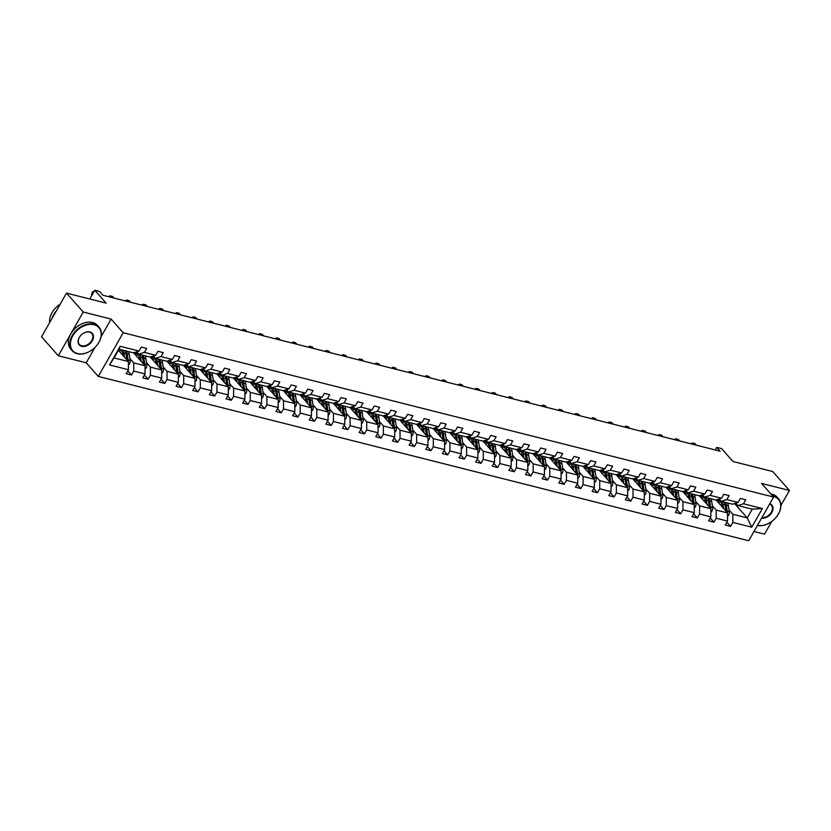 <?xml version="1.0" encoding="UTF-8"?>
<svg xmlns="http://www.w3.org/2000/svg" width="831" height="831" viewBox="0 0 831 831"><rect width="100%" height="100%" fill="white"/><g stroke="black" fill="none" stroke-linecap="round" stroke-linejoin="round"><path stroke-width="1.25" d="M101.06 336.752L111.136 319.094L83.245 312.041L58.315 355.741L41.55 336.804L66.48 293.104L106.16 303.128L94.755 290.248L89.769 298.983M83.245 312.041L66.48 293.104M780.901 505.456L789.45 490.467L772.685 471.52L733.004 461.496L721.599 448.615L716.748 447.39L715.283 449.966M753.977 531.497L764.52 534.167L771.781 521.432M98.287 376.422L748.7 540.752L773.63 497.052L123.206 332.732L98.287 376.422L86.216 362.794L95.004 347.389M58.315 355.741L86.216 362.794M728.984 509.902L732.869 514.285L747.266 517.921L751.733 527.197L732.849 522.429L730.594 526.387L726.886 522.19M734.552 503.555L747.266 517.921L752.252 509.185L737.845 505.549L735.757 503.181M732.869 514.285L732.849 522.429M712.344 505.695L716.218 510.078L727.53 512.935L727.52 521.079L725.266 525.036L730.594 526.387M727.52 521.079L716.208 518.222L713.954 522.18L710.245 517.983M695.703 501.488L699.577 505.871L710.889 508.728L710.879 516.872L708.614 520.829L713.954 522.18M710.879 516.872L699.567 514.015L697.313 517.973L693.605 513.787M679.062 497.281L682.937 501.675L694.249 504.531L694.238 512.675L691.974 516.622L697.313 517.973M694.238 512.675L682.926 509.808L680.672 513.766L676.953 509.58M662.411 493.084L666.296 497.468L677.608 500.324L677.597 508.468L675.333 512.426L680.672 513.766M677.597 508.468L666.285 505.612L664.031 509.569L660.313 505.373M645.77 488.877L649.655 493.261L660.967 496.117L660.946 504.261L658.692 508.219L664.031 509.569M660.946 504.261L649.645 501.405L647.391 505.362L643.672 501.166M629.129 484.67L633.014 489.054L644.326 491.91L644.305 500.054L642.051 504.012L647.391 505.362M644.305 500.054L633.004 497.198L630.739 501.155L627.031 496.959M612.489 480.463L616.373 484.857L627.675 487.714L627.665 495.847L625.411 499.805L630.739 501.155M627.665 495.847L616.363 492.991L614.099 496.948L610.39 492.762M595.848 476.267L599.733 480.65L611.034 483.507L611.024 491.651L608.77 495.608L614.099 496.948M611.024 491.651L599.722 488.794L597.458 492.752L593.75 488.555M579.207 472.06L583.092 476.443L594.394 479.3L594.383 487.444L592.129 491.401L597.458 492.752M594.383 487.444L583.071 484.587L580.817 488.545L577.109 484.348M562.566 467.853L566.451 472.237L577.753 475.093L577.742 483.237L575.488 487.195L580.817 488.545M577.742 483.237L566.43 480.38L564.176 484.338L560.468 480.141M545.925 463.646L549.8 468.03L561.112 470.886L561.102 479.03L558.848 482.988L564.176 484.338M561.102 479.03L549.79 476.173L547.536 480.131L543.827 475.945M529.285 459.439L533.159 463.833L544.471 466.69L544.461 474.833L542.196 478.791L547.536 480.131M544.461 474.833L533.149 471.977L530.895 475.924L527.186 471.738M512.644 455.243L516.518 459.626L527.83 462.483L527.82 470.626L525.556 474.584L530.895 475.924M527.82 470.626L516.508 467.77L514.254 471.728L510.546 467.531M495.993 451.036L499.878 455.419L511.19 458.276L511.179 466.42L508.915 470.377L514.254 471.728M511.179 466.42L499.867 463.563L497.613 467.521L493.894 463.324M479.352 446.829L483.237 451.212L494.549 454.069L494.528 462.213L492.274 466.17L497.613 467.521M494.528 462.213L483.227 459.356L480.972 463.314L477.254 459.128M462.711 442.622L466.596 447.016L477.908 449.872L477.887 458.016L475.633 461.963L480.972 463.314M477.887 458.016L466.586 455.149L464.332 459.107L460.613 454.921M446.07 438.425L449.955 442.809L461.267 445.665L461.247 453.809L458.992 457.767L464.332 459.107M461.247 453.809L449.945 450.953L447.68 454.91L443.972 450.714M429.43 434.218L433.315 438.602L444.616 441.458L444.606 449.602L442.352 453.56L447.68 454.91M444.606 449.602L433.304 446.746L431.04 450.703L427.331 446.507M412.789 430.011L416.674 434.395L427.975 437.251L427.965 445.395L425.711 449.353L431.04 450.703M427.965 445.395L416.653 442.539L414.399 446.496L410.691 442.3M396.148 425.804L400.033 430.198L411.335 433.055L411.324 441.188L409.07 445.146L414.399 446.496M411.324 441.188L400.012 438.332L397.758 442.289L394.05 438.103M379.507 421.608L383.392 425.991L394.694 428.848L394.683 436.992L392.429 440.949L397.758 442.289M394.683 436.992L383.371 434.135L381.117 438.093L377.409 433.896M362.867 417.401L366.741 421.784L378.053 424.641L378.043 432.785L375.789 436.742L381.117 438.093M378.043 432.785L366.731 429.928L364.477 433.886L360.768 429.689M346.226 413.194L350.1 417.578L361.412 420.434L361.402 428.578L359.137 432.536L364.477 433.886M361.402 428.578L350.09 425.721L347.836 429.679L344.127 425.482M329.585 408.987L333.46 413.371L344.772 416.227L344.761 424.371L342.497 428.329L347.836 429.679M344.761 424.371L333.449 421.514L331.195 425.472L327.476 421.286M312.934 404.78L316.819 409.174L328.131 412.031L328.12 420.174L325.856 424.132L331.195 425.472M328.12 420.174L316.808 417.318L314.554 421.265L310.836 417.079M296.293 400.584L300.178 404.967L311.49 407.824L311.469 415.967L309.215 419.925L314.554 421.265M311.469 415.967L300.168 413.111L297.914 417.069L294.195 412.872M279.652 396.377L283.537 400.76L294.849 403.617L294.828 411.76L292.574 415.718L297.914 417.069M294.828 411.76L283.527 408.904L281.262 412.862L277.554 408.665M263.012 392.17L266.896 396.553L278.198 399.41L278.188 407.554L275.934 411.511L281.262 412.862M278.188 407.554L266.886 404.697L264.622 408.655L260.913 404.468M246.371 387.963L250.256 392.357L261.557 395.213L261.547 403.357L259.293 407.304L264.622 408.655M261.547 403.357L250.245 400.49L247.981 404.448L244.272 400.262M229.73 383.766L233.615 388.15L244.916 391.006L244.906 399.15L242.652 403.108L247.981 404.448M244.906 399.15L233.594 396.294L231.34 400.251L227.632 396.055M213.089 379.559L216.974 383.943L228.276 386.799L228.265 394.943L226.011 398.901L231.34 400.251M228.265 394.943L216.953 392.087L214.699 396.044L210.991 391.848M196.448 375.352L200.323 379.736L211.635 382.592L211.625 390.736L209.37 394.694L214.699 396.044M211.625 390.736L200.313 387.88L198.058 391.837L194.35 387.641M179.808 371.145L183.682 375.539L194.994 378.396L194.984 386.529L192.73 390.487L198.058 391.837M194.984 386.529L183.672 383.673L181.418 387.63L177.709 383.444M163.167 366.949L167.041 371.332L178.353 374.189L178.343 382.333L176.079 386.29L181.418 387.63M178.343 382.333L167.031 379.476L164.777 383.434L161.069 379.237M146.526 362.742L150.401 367.125L161.713 369.982L161.702 378.126L159.438 382.083L164.777 383.434M161.702 378.126L150.39 375.269L148.136 379.227L144.417 375.03M129.875 358.535L133.76 362.918L145.072 365.775L145.051 373.919L142.797 377.876L148.136 379.227M145.051 373.919L133.749 371.062L131.495 375.02L127.777 370.823M128.41 369.712L109.536 364.944L120.173 346.288L139.057 351.056L133.417 352.832L119.01 349.197L114.024 357.932L128.431 361.568L128.41 369.712L126.156 373.67L131.495 375.02M144.397 352.406L155.698 355.263L150.058 357.039L138.746 354.183L144.397 352.406L146.651 348.449L141.312 347.098L139.057 351.056M161.037 356.603L172.339 359.459L166.699 361.246L155.387 358.39L161.037 356.603L163.291 352.645L157.952 351.305L155.698 355.263M177.678 360.81L188.98 363.666L183.339 365.443L172.027 362.586L177.678 360.81L179.932 356.852L174.603 355.512L172.339 359.459M194.319 365.017L205.621 367.873L199.98 369.65L188.668 366.793L194.319 365.017L196.573 361.059L191.244 359.709L188.98 363.666M210.96 369.224L222.272 372.08L216.621 373.857L205.309 371L210.96 369.224L213.214 365.266L207.885 363.916L205.621 367.873M227.601 373.42L238.913 376.287L233.262 378.063L221.95 375.207L227.601 373.42L229.855 369.473L224.526 368.123L222.272 372.08M244.241 377.627L255.553 380.484L249.902 382.26L238.601 379.403L244.241 377.627L246.495 373.67L241.167 372.33L238.913 376.287M260.882 381.834L272.194 384.691L266.543 386.467L255.242 383.61L260.882 381.834L263.136 377.876L257.807 376.526L255.553 380.484M277.523 386.041L288.835 388.898L283.184 390.674L271.882 387.817L277.523 386.041L279.787 382.083L274.448 380.733L272.194 384.691M294.164 390.248L305.476 393.105L299.825 394.881L288.523 392.024L294.164 390.248L296.428 386.29L291.089 384.94L288.835 388.898M310.815 394.445L322.116 397.301L316.476 399.088L305.164 396.231L310.815 394.445L313.069 390.487L307.73 389.147L305.476 393.105M327.456 398.651L338.757 401.508L333.117 403.284L321.805 400.428L327.456 398.651L329.71 394.694L324.37 393.343L322.116 397.301M344.096 402.858L355.398 405.715L349.758 407.491L338.446 404.635L344.096 402.858L346.35 398.901L341.011 397.55L338.757 401.508M360.737 407.065L372.039 409.922L366.398 411.698L355.086 408.842L360.737 407.065L362.991 403.108L357.662 401.757L355.398 405.715M377.378 411.262L388.679 414.118L383.039 415.905L371.727 413.049L377.378 411.262L379.632 407.315L374.303 405.964L372.039 409.922M394.019 415.469L405.331 418.325L399.68 420.102L388.368 417.245L394.019 415.469L396.273 411.511L390.944 410.171L388.679 414.118M410.659 419.676L421.971 422.532L416.321 424.309L405.019 421.452L410.659 419.676L412.914 415.718L407.585 414.368L405.331 418.325M427.3 423.883L438.612 426.739L432.961 428.516L421.66 425.659L427.3 423.883L429.554 419.925L424.226 418.575L421.971 422.532M443.941 428.079L455.253 430.946L449.602 432.722L438.301 429.866L443.941 428.079L446.205 424.132L440.866 422.782L438.612 426.739M460.582 432.286L471.894 435.143L466.243 436.919L454.941 434.062L460.582 432.286L462.846 428.329L457.507 426.989L455.253 430.946M477.223 436.493L488.535 439.35L482.894 441.126L471.582 438.269L477.223 436.493L479.487 432.536L474.148 431.185L471.894 435.143M493.874 440.7L505.175 443.557L499.535 445.333L488.223 442.476L493.874 440.7L496.128 436.742L490.789 435.392L488.535 439.35M510.514 444.907L521.816 447.764L516.176 449.54L504.864 446.683L510.514 444.907L512.769 440.949L507.429 439.599L505.175 443.557M527.155 449.104L538.457 451.96L532.816 453.747L521.504 450.89L527.155 449.104L529.409 445.146L524.081 443.806L521.816 447.764M543.796 453.31L555.098 456.167L549.457 457.943L538.145 455.087L543.796 453.31L546.05 449.353L540.721 448.002L538.457 451.96M560.437 457.517L571.749 460.374L566.098 462.15L554.786 459.294L560.437 457.517L562.691 453.56L557.362 452.209L555.098 456.167M577.078 461.724L588.39 464.581L582.739 466.357L571.427 463.501L577.078 461.724L579.332 457.767L574.003 456.416L571.749 460.374M593.718 465.921L605.03 468.777L599.38 470.564L588.078 467.708L593.718 465.921L595.972 461.974L590.644 460.623L588.39 464.581M610.359 470.128L621.671 472.984L616.02 474.761L604.719 471.904L610.359 470.128L612.613 466.17L607.284 464.83L605.03 468.777M627 474.335L638.312 477.191L632.661 478.968L621.359 476.111L627 474.335L629.264 470.377L623.925 469.027L621.671 472.984M643.641 478.542L654.953 481.398L649.302 483.175L638 480.318L643.641 478.542L645.905 474.584L640.566 473.234L638.312 477.191M660.292 482.738L671.593 485.605L665.953 487.382L654.641 484.525L660.292 482.738L662.546 478.791L657.207 477.441L654.953 481.398M676.933 486.945L688.234 489.802L682.594 491.578L671.282 488.721L676.933 486.945L679.187 482.988L673.848 481.648L671.593 485.605M693.573 491.152L704.875 494.009L699.235 495.785L687.923 492.928L693.573 491.152L695.827 487.195L690.488 485.844L688.234 489.802M710.214 495.359L721.516 498.216L715.875 499.992L704.563 497.135L710.214 495.359L712.468 491.401L707.139 490.051L704.875 494.009M726.855 499.566L738.157 502.423L732.516 504.199L721.204 501.342L726.855 499.566L729.109 495.608L723.78 494.258L721.516 498.216M737.845 505.549L743.496 503.763L745.75 499.805L740.421 498.465L738.157 502.423M743.496 503.763L762.38 508.541L751.733 527.197M94.755 290.248L99.616 291.473L102.961 295.265L720.093 451.181L716.748 447.39M721.204 501.342L719.116 498.974M716.031 499.94L727.53 512.935M716.218 510.078L716.208 518.222M704.563 497.135L702.465 494.767M699.39 495.743L710.889 508.728M699.577 505.871L699.567 514.015M687.923 492.928L685.824 490.56M682.75 491.536L694.249 504.531M682.937 501.675L682.926 509.808M671.282 488.721L669.184 486.364M666.109 487.33L677.608 500.324M666.296 497.468L666.285 505.612M654.641 484.525L652.543 482.157M649.458 483.123L660.967 496.117M649.655 493.261L649.645 501.405M638 480.318L635.902 477.95M632.817 478.916L644.326 491.91M633.014 489.054L633.004 497.198M621.359 476.111L619.261 473.743M616.176 474.719L627.675 487.714M616.373 484.857L616.363 492.991M604.719 471.904L602.62 469.536M599.535 470.512L611.034 483.507M599.733 480.65L599.722 488.794M588.078 467.708L585.98 465.339M582.895 466.305L594.394 479.3M583.092 476.443L583.071 484.587M571.427 463.501L569.339 461.132M566.254 462.098L577.753 475.093M566.451 472.237L566.43 480.38M554.786 459.294L552.698 456.925M549.613 457.902L561.112 470.886M549.8 468.03L549.79 476.173M538.145 455.087L536.057 452.718M532.972 453.695L544.471 466.69M533.159 463.833L533.149 471.977M521.504 450.89L519.406 448.522M516.331 449.488L527.83 462.483M516.518 459.626L516.508 467.77M504.864 446.683L502.765 444.315M499.691 445.281L511.19 458.276M499.878 455.419L499.867 463.563M488.223 442.476L486.125 440.108M483.04 441.084L494.549 454.069M483.237 451.212L483.227 459.356M471.582 438.269L469.484 435.901M466.399 436.877L477.908 449.872M466.596 447.016L466.586 455.149M454.941 434.062L452.843 431.705M449.758 432.671L461.267 445.665M449.955 442.809L449.945 450.953M438.301 429.866L436.202 427.498M433.117 428.464L444.616 441.458M433.315 438.602L433.304 446.746M421.66 425.659L419.562 423.291M416.476 424.257L427.975 437.251M416.674 434.395L416.653 442.539M405.019 421.452L402.921 419.084M399.836 420.06L411.335 433.055M400.033 430.198L400.012 438.332M388.368 417.245L386.28 414.877M383.195 415.853L394.694 428.848M383.392 425.991L383.371 434.135M371.727 413.049L369.639 410.68M366.554 411.646L378.053 424.641M366.741 421.784L366.731 429.928M355.086 408.842L352.998 406.473M349.913 407.439L361.412 420.434M350.1 417.578L350.09 425.721M338.446 404.635L336.347 402.266M333.273 403.243L344.772 416.227M333.46 413.371L333.449 421.514M321.805 400.428L319.706 398.059M316.632 399.036L328.131 412.031M316.819 409.174L316.808 417.318M305.164 396.231L303.066 393.863M299.981 394.829L311.49 407.824M300.178 404.967L300.168 413.111M288.523 392.024L286.425 389.656M283.34 390.622L294.849 403.617M283.537 400.76L283.527 408.904M271.882 387.817L269.784 385.449M266.699 386.425L278.198 399.41M266.896 396.553L266.886 404.697M255.242 383.61L253.143 381.242M250.058 382.218L261.557 395.213M250.256 392.357L250.245 400.49M238.601 379.403L236.503 377.045M233.418 378.012L244.916 391.006M233.615 388.15L233.594 396.294M221.95 375.207L219.862 372.839M216.777 373.805L228.276 386.799M216.974 383.943L216.953 392.087M205.309 371L203.221 368.632M200.136 369.598L211.635 382.592M200.323 379.736L200.313 387.88M188.668 366.793L186.58 364.425M183.495 365.401L194.994 378.396M183.682 375.539L183.672 383.673M172.027 362.586L169.929 360.218M166.854 361.194L178.353 374.189M167.041 371.332L167.031 379.476M155.387 358.39L153.288 356.021M150.214 356.987L161.713 369.982M150.401 367.125L150.39 375.269M138.746 354.183L136.648 351.814M133.562 352.78L145.072 365.775M133.76 362.918L133.749 371.062M120.173 346.288L119.01 349.197M111.136 319.094L123.206 332.732M789.45 490.467L761.549 483.413L773.63 497.052M119.944 349.435A9.068 5.786 104.2 0 0 118.407 350.256L128.431 361.568M114.024 357.932L109.536 364.944M762.38 508.541L752.252 509.185M93.903 291.754L93.207 291.577L91.524 294.538L92.002 295.078M93.685 292.128L92.636 291.681L91.524 294.538M128.421 364.892L129.511 363.947A3.791 2.42 -75.8 0 0 130.166 360.488L129.231 354.224A10.928 6.97 -75.8 0 0 128.514 351.596M121.399 350.183A9.068 5.786 -75.8 0 0 119.55 351.544M124.546 357.185L123.902 352.874A10.928 6.97 -75.8 0 0 123.185 350.246M122.957 355.388L122.687 353.622A9.068 5.786 -75.8 0 0 121.014 349.695M128.161 361.277A3.791 2.42 -75.8 0 0 128.14 359.968L127.205 353.715A10.928 6.97 -75.8 0 0 126.489 351.087M125.211 350.765A10.928 6.97 104.2 0 1 125.928 353.383L126.863 359.646A3.791 2.42 104.2 0 1 126.883 359.833M94.007 324.744A17.43 12.309 138.5 0 0 72.775 335.869A17.43 12.309 138.5 0 0 77.574 353.559A17.43 12.309 138.5 0 0 92.927 349.228A17.856 12.61 -41.5 0 1 92.895 349.249A17.856 12.61 -41.5 0 1 77.169 353.694A17.856 12.61 -41.5 0 1 72.214 350.765A17.856 12.61 -41.5 0 1 74.468 332.358A17.856 12.61 -41.5 0 1 94.007 324.163A17.856 12.61 -41.5 0 1 98.962 327.092A17.856 12.61 -41.5 0 1 94.952 347.431A17.856 12.61 -41.5 0 1 94.942 347.441A17.43 12.309 138.5 0 0 94.007 324.744M89.904 331.953A8.715 6.149 -41.5 0 1 92.293 340.803A8.715 6.149 -41.5 0 1 81.677 346.361A8.715 6.149 -41.5 0 1 81.22 335.007A8.715 6.149 -41.5 0 1 82.227 334.114A8.715 6.149 -41.5 0 1 89.904 331.953M81.23 334.997A8.289 5.848 138.5 0 0 79.381 344.418A8.289 5.848 138.5 0 0 81.677 345.779A8.289 5.848 138.5 0 0 90.756 341.977A8.289 5.848 138.5 0 0 91.794 333.439A8.289 5.848 138.5 0 0 89.499 332.078A8.289 5.848 138.5 0 0 82.217 334.124M49.652 322.584A17.856 12.61 -41.5 0 1 60.133 304.229M51.917 318.626A17.856 12.61 -41.5 0 1 56.404 310.763M72.214 350.765L70.739 349.103A17.856 12.61 -41.5 0 1 72.993 330.686A17.856 12.61 -41.5 0 1 92.532 322.501A17.856 12.61 -41.5 0 1 97.487 325.42L98.962 327.092M92.927 349.228L92.895 349.249A17.43 12.309 138.5 0 0 94.931 347.451L94.952 347.431M757.488 525.337A17.43 12.309 138.5 0 0 772.456 520.912A17.43 12.309 138.5 0 0 774.461 519.146A17.43 12.309 138.5 0 0 773.547 496.429A17.43 12.309 138.5 0 0 772.955 496.294M772.352 495.608A17.856 12.61 -41.5 0 1 773.547 495.847A17.856 12.61 -41.5 0 1 778.502 498.777A17.856 12.61 -41.5 0 1 774.492 519.115A17.856 12.61 -41.5 0 1 774.482 519.126L774.461 519.146M769.807 503.742A8.715 6.149 -41.5 0 1 771.833 512.488A8.715 6.149 -41.5 0 1 761.601 518.129M761.913 517.588A8.289 5.848 138.5 0 0 770.566 513.319A8.289 5.848 138.5 0 0 771.334 505.123A8.289 5.848 138.5 0 0 769.683 503.97M770.867 493.946A17.856 12.61 -41.5 0 1 772.072 494.185A17.856 12.61 -41.5 0 1 777.027 497.104L778.502 498.777M772.435 520.933L772.456 520.912A17.856 12.61 -41.5 0 1 772.435 520.933A17.856 12.61 -41.5 0 1 757.384 525.524M111.24 297.353L109.848 295.784L112.517 296.459L113.899 298.028M108.788 296.729L109.848 295.784L109.245 296.844M127.881 301.549L126.489 299.991L129.158 300.666L130.54 302.224M125.429 300.936L126.489 299.991L125.886 301.051M145.061 369.099L146.152 368.154A3.791 2.42 -75.8 0 0 146.807 364.684L145.882 358.431A10.928 6.97 -75.8 0 0 145.155 355.803M138.039 354.39A9.068 5.786 -75.8 0 0 136.191 355.741M141.187 361.392L140.543 357.081A10.928 6.97 -75.8 0 0 139.826 354.453M139.598 359.594L139.338 357.818A9.068 5.786 -75.8 0 0 135.64 352.656A9.068 5.786 -75.8 0 0 134.238 352.573M144.802 365.474A3.791 2.42 -75.8 0 0 144.781 364.175L143.846 357.912A10.928 6.97 -75.8 0 0 143.129 355.294M135.058 354.463A9.068 5.786 104.2 0 1 137.198 353.466M141.852 354.962A10.928 6.97 104.2 0 1 142.568 357.59L143.503 363.853A3.791 2.42 104.2 0 1 143.524 364.04M136.616 353.061A9.068 5.786 -75.8 0 0 134.404 353.726M161.702 373.306L162.793 372.361A3.791 2.42 -75.8 0 0 163.458 368.891L162.523 362.628A10.928 6.97 -75.8 0 0 161.806 360.01M154.68 358.597A9.068 5.786 -75.8 0 0 152.831 359.948M157.828 365.598L157.184 361.288A10.928 6.97 -75.8 0 0 156.467 358.66M156.238 363.801L155.979 362.025A9.068 5.786 -75.8 0 0 152.281 356.863A9.068 5.786 -75.8 0 0 150.878 356.779M161.443 369.681A3.791 2.42 -75.8 0 0 161.422 368.382L160.497 362.119A10.928 6.97 -75.8 0 0 159.77 359.491M151.699 358.67A9.068 5.786 104.2 0 1 153.839 357.673M158.492 359.169A10.928 6.97 104.2 0 1 159.209 361.797L160.144 368.06A3.791 2.42 104.2 0 1 160.175 368.237M153.257 357.268A9.068 5.786 -75.8 0 0 151.045 357.932M144.521 305.756L143.129 304.198L145.799 304.863L147.18 306.431M142.07 305.143L143.129 304.198L142.527 305.257M178.343 377.513L179.434 376.557A3.791 2.42 -75.8 0 0 180.098 373.098L179.164 366.835A10.928 6.97 -75.8 0 0 178.447 364.207M171.321 362.794A9.068 5.786 -75.8 0 0 169.472 364.155M174.468 369.805L173.824 365.484A10.928 6.97 -75.8 0 0 173.108 362.867M172.879 368.008L172.619 366.232A9.068 5.786 -75.8 0 0 168.922 361.07A9.068 5.786 -75.8 0 0 167.519 360.986M178.083 373.888A3.791 2.42 -75.8 0 0 178.073 372.589L177.138 366.326A10.928 6.97 -75.8 0 0 176.411 363.698M168.34 362.877A9.068 5.786 104.2 0 1 170.48 361.88M175.133 363.376A10.928 6.97 104.2 0 1 175.85 366.004L176.785 372.267A3.791 2.42 104.2 0 1 176.816 372.444M169.898 361.464A9.068 5.786 -75.8 0 0 167.685 362.139M161.162 309.963L159.77 308.394L162.44 309.07L163.832 310.638M158.721 309.35L159.77 308.394L159.168 309.464M194.984 381.709L196.085 380.764A3.791 2.42 -75.8 0 0 196.739 377.305L195.804 371.041A10.928 6.97 -75.8 0 0 195.088 368.413M187.972 367.001A9.068 5.786 -75.8 0 0 186.113 368.362M191.109 374.002L190.465 369.691A10.928 6.97 -75.8 0 0 189.748 367.063M189.52 372.215L189.26 370.439A9.068 5.786 -75.8 0 0 185.573 365.266A9.068 5.786 -75.8 0 0 184.16 365.183M194.734 378.095A3.791 2.42 -75.8 0 0 194.714 376.786L193.779 370.533A10.928 6.97 -75.8 0 0 193.062 367.904M184.981 367.073A9.068 5.786 104.2 0 1 187.12 366.076M191.774 367.582A10.928 6.97 104.2 0 1 192.491 370.2L193.426 376.464A3.791 2.42 104.2 0 1 193.457 376.651M186.549 365.671A9.068 5.786 -75.8 0 0 184.326 366.346M177.803 314.17L176.421 312.601L179.081 313.277L180.472 314.845M175.362 313.547L176.421 312.601L175.808 313.661M211.635 385.916L212.726 384.971A3.791 2.42 -75.8 0 0 213.38 381.502L212.445 375.248A10.928 6.97 -75.8 0 0 211.728 372.62M204.613 371.208A9.068 5.786 -75.8 0 0 202.754 372.558M207.75 378.209L207.106 373.898A10.928 6.97 -75.8 0 0 206.389 371.27M206.161 376.412L205.901 374.646A9.068 5.786 -75.8 0 0 202.213 369.473A9.068 5.786 -75.8 0 0 200.801 369.39M211.375 382.302A3.791 2.42 -75.8 0 0 211.354 380.993L210.42 374.729A10.928 6.97 -75.8 0 0 209.703 372.111M201.621 371.28A9.068 5.786 104.2 0 1 203.761 370.283M208.415 371.779A10.928 6.97 104.2 0 1 209.142 374.407L210.077 380.671A3.791 2.42 104.2 0 1 210.098 380.858M203.19 369.878A9.068 5.786 -75.8 0 0 200.967 370.543M194.444 318.377L193.062 316.808L195.721 317.484L197.113 319.042M192.003 317.754L193.062 316.808L192.449 317.868M228.276 390.123L229.366 389.178A3.791 2.42 -75.8 0 0 230.021 385.709L229.086 379.445A10.928 6.97 -75.8 0 0 228.369 376.827M221.254 375.415A9.068 5.786 -75.8 0 0 219.394 376.765M224.391 382.416L223.757 378.105A10.928 6.97 -75.8 0 0 223.03 375.477M222.801 380.619L222.542 378.843A9.068 5.786 -75.8 0 0 218.854 373.68A9.068 5.786 -75.8 0 0 217.442 373.597M228.016 386.498A3.791 2.42 -75.8 0 0 227.995 385.2L227.06 378.936A10.928 6.97 -75.8 0 0 226.344 376.308M218.262 375.487A9.068 5.786 104.2 0 1 220.402 374.49M225.066 375.986A10.928 6.97 104.2 0 1 225.783 378.614L226.718 384.878A3.791 2.42 104.2 0 1 226.738 385.065M219.831 374.085A9.068 5.786 -75.8 0 0 217.608 374.75M211.084 322.573L209.703 321.015L212.372 321.69L213.754 323.249M208.643 321.961L209.703 321.015L209.09 322.075M244.916 394.33L246.007 393.385A3.791 2.42 -75.8 0 0 246.662 389.916L245.727 383.652A10.928 6.97 -75.8 0 0 245.01 381.024M237.895 379.611A9.068 5.786 -75.8 0 0 236.035 380.972M241.042 386.623L240.398 382.302A10.928 6.97 -75.8 0 0 239.671 379.684M239.453 384.826L239.183 383.049A9.068 5.786 -75.8 0 0 235.495 377.887A9.068 5.786 -75.8 0 0 234.082 377.804M244.657 390.705A3.791 2.42 -75.8 0 0 244.636 389.407L243.701 383.143A10.928 6.97 -75.8 0 0 242.984 380.515M234.903 379.694A9.068 5.786 104.2 0 1 237.053 378.697M241.707 380.193A10.928 6.97 104.2 0 1 242.423 382.821L243.358 389.085A3.791 2.42 104.2 0 1 243.379 389.261M236.471 378.282A9.068 5.786 -75.8 0 0 234.259 378.957M227.725 326.78L226.344 325.212L229.013 325.887L230.395 327.456M225.284 326.168L226.344 325.212L225.741 326.282M261.557 398.527L262.648 397.582A3.791 2.42 -75.8 0 0 263.302 394.123L262.367 387.859A10.928 6.97 -75.8 0 0 261.651 385.231M254.535 383.818A9.068 5.786 -75.8 0 0 252.676 385.179M257.683 390.819L257.039 386.508A10.928 6.97 -75.8 0 0 256.322 383.88M256.093 389.033L255.823 387.256A9.068 5.786 -75.8 0 0 252.136 382.094A9.068 5.786 -75.8 0 0 250.723 382M261.298 394.912A3.791 2.42 -75.8 0 0 261.277 393.603L260.342 387.35A10.928 6.97 -75.8 0 0 259.625 384.722M251.544 383.891A9.068 5.786 104.2 0 1 253.694 382.894M258.348 384.4A10.928 6.97 104.2 0 1 259.064 387.028L259.999 393.281A3.791 2.42 104.2 0 1 260.02 393.468M253.112 382.489A9.068 5.786 -75.8 0 0 250.9 383.164M244.366 330.987L242.984 329.419L245.654 330.094L247.036 331.662M241.925 330.364L242.984 329.419L242.382 330.478M278.198 402.734L279.289 401.789A3.791 2.42 -75.8 0 0 279.943 398.329L279.008 392.066A10.928 6.97 -75.8 0 0 278.292 389.438M271.176 388.025A9.068 5.786 -75.8 0 0 269.317 389.375M274.323 395.026L273.679 390.715A10.928 6.97 -75.8 0 0 272.963 388.087M272.734 393.229L272.464 391.463A9.068 5.786 -75.8 0 0 268.777 386.29A9.068 5.786 -75.8 0 0 267.374 386.207M277.938 399.119A3.791 2.42 -75.8 0 0 277.918 397.81L276.983 391.546A10.928 6.97 -75.8 0 0 276.266 388.929M268.184 388.098A9.068 5.786 104.2 0 1 270.335 387.101M274.988 388.607A10.928 6.97 104.2 0 1 275.705 391.224L276.64 397.488A3.791 2.42 104.2 0 1 276.661 397.675M269.753 386.695A9.068 5.786 -75.8 0 0 267.54 387.36M261.007 335.194L259.625 333.626L262.295 334.301L263.676 335.859M258.566 334.571L259.625 333.626L259.023 334.685M294.839 406.941L295.929 405.995A3.791 2.42 -75.8 0 0 296.584 402.526L295.649 396.273A10.928 6.97 -75.8 0 0 294.932 393.645M287.817 392.232A9.068 5.786 -75.8 0 0 285.968 393.582M290.964 399.233L290.32 394.922A10.928 6.97 -75.8 0 0 289.604 392.294M289.375 397.436L289.105 395.66A9.068 5.786 -75.8 0 0 285.417 390.497A9.068 5.786 -75.8 0 0 284.015 390.414M294.579 403.315A3.791 2.42 -75.8 0 0 294.558 402.017L293.623 395.753A10.928 6.97 -75.8 0 0 292.907 393.125M284.825 392.305A9.068 5.786 104.2 0 1 286.975 391.308M291.629 392.803A10.928 6.97 104.2 0 1 292.346 395.431L293.281 401.695A3.791 2.42 104.2 0 1 293.301 401.882M286.394 390.902A9.068 5.786 -75.8 0 0 284.181 391.567M277.647 339.391L276.266 337.833L278.936 338.508L280.317 340.066M275.206 338.778L276.266 337.833L275.663 338.892M311.48 411.148L312.57 410.202A3.791 2.42 -75.8 0 0 313.225 406.733L312.29 400.469A10.928 6.97 -75.8 0 0 311.573 397.852M304.458 396.429A9.068 5.786 -75.8 0 0 302.609 397.789M307.605 403.44L306.961 399.129A10.928 6.97 -75.8 0 0 306.244 396.501M306.016 401.643L305.746 399.867A9.068 5.786 -75.8 0 0 302.058 394.704A9.068 5.786 -75.8 0 0 300.656 394.621M311.22 407.522A3.791 2.42 -75.8 0 0 311.199 406.224L310.264 399.96A10.928 6.97 -75.8 0 0 309.548 397.332M301.466 396.512A9.068 5.786 104.2 0 1 303.616 395.514M308.27 397.01A10.928 6.97 104.2 0 1 308.987 399.638L309.921 405.902A3.791 2.42 104.2 0 1 309.942 406.079M303.035 395.099A9.068 5.786 -75.8 0 0 300.822 395.774M294.299 343.598L292.907 342.04L295.576 342.704L296.958 344.273M291.847 342.985L292.907 342.04L292.304 343.099M328.12 415.344L329.211 414.399A3.791 2.42 -75.8 0 0 329.876 410.94L328.941 404.676A10.928 6.97 -75.8 0 0 328.214 402.048M321.098 400.635A9.068 5.786 -75.8 0 0 319.249 401.996M324.246 407.647L323.602 403.326A10.928 6.97 -75.8 0 0 322.885 400.708M322.657 405.85L322.397 404.074A9.068 5.786 -75.8 0 0 318.699 398.911A9.068 5.786 -75.8 0 0 317.297 398.828M327.861 411.729A3.791 2.42 -75.8 0 0 327.84 410.431L326.905 404.167A10.928 6.97 -75.8 0 0 326.188 401.539M318.117 400.708A9.068 5.786 104.2 0 1 320.257 399.711M324.911 401.217A10.928 6.97 104.2 0 1 325.627 403.845L326.562 410.099A3.791 2.42 104.2 0 1 326.583 410.285M319.675 399.306A9.068 5.786 -75.8 0 0 317.463 399.981M310.939 347.805L309.548 346.236L312.217 346.911L313.599 348.48M308.488 347.181L309.548 346.236L308.945 347.306M344.761 419.551L345.852 418.606A3.791 2.42 -75.8 0 0 346.517 415.147L345.582 408.883A10.928 6.97 -75.8 0 0 344.865 406.255M337.739 404.842A9.068 5.786 -75.8 0 0 335.89 406.203M340.887 411.844L340.243 407.533A10.928 6.97 -75.8 0 0 339.526 404.905M339.297 410.047L339.038 408.281A9.068 5.786 -75.8 0 0 335.34 403.108A9.068 5.786 -75.8 0 0 333.937 403.025M344.501 415.936A3.791 2.42 -75.8 0 0 344.491 414.627L343.556 408.374A10.928 6.97 -75.8 0 0 342.829 405.746M334.758 404.915A9.068 5.786 104.2 0 1 336.898 403.918M341.551 405.424A10.928 6.97 104.2 0 1 342.268 408.042L343.203 414.305A3.791 2.42 104.2 0 1 343.234 414.492M336.316 403.513A9.068 5.786 -75.8 0 0 334.104 404.188M327.58 352.012L326.188 350.443L328.858 351.118L330.25 352.687M325.139 351.388L326.188 350.443L325.586 351.503M361.402 423.758L362.493 422.813A3.791 2.42 -75.8 0 0 363.157 419.343L362.223 413.09A10.928 6.97 -75.8 0 0 361.506 410.462M354.39 409.049A9.068 5.786 -75.8 0 0 352.531 410.4M357.527 416.051L356.883 411.74A10.928 6.97 -75.8 0 0 356.167 409.112M355.938 414.254L355.678 412.477A9.068 5.786 -75.8 0 0 351.98 407.315A9.068 5.786 -75.8 0 0 350.578 407.232M361.142 420.133A3.791 2.42 -75.8 0 0 361.132 418.834L360.197 412.571A10.928 6.97 -75.8 0 0 359.48 409.953M351.399 409.122A9.068 5.786 104.2 0 1 353.539 408.125M358.192 409.621A10.928 6.97 104.2 0 1 358.909 412.249L359.844 418.512A3.791 2.42 104.2 0 1 359.875 418.699M352.967 407.72A9.068 5.786 -75.8 0 0 350.744 408.385M344.221 356.208L342.839 354.65L345.499 355.325L346.891 356.883M341.78 355.595L342.839 354.65L342.227 355.71M378.053 427.965L379.144 427.02A3.791 2.42 -75.8 0 0 379.798 423.55L378.863 417.287A10.928 6.97 -75.8 0 0 378.147 414.669M371.031 413.256A9.068 5.786 -75.8 0 0 369.172 414.607M374.168 420.257L373.524 415.947A10.928 6.97 -75.8 0 0 372.807 413.319M372.579 418.46L372.319 416.684A9.068 5.786 -75.8 0 0 368.632 411.522A9.068 5.786 -75.8 0 0 367.219 411.438M377.793 424.34A3.791 2.42 -75.8 0 0 377.773 423.041L376.838 416.778A10.928 6.97 -75.8 0 0 376.121 414.15M368.04 413.329A9.068 5.786 104.2 0 1 370.179 412.332M374.833 413.828A10.928 6.97 104.2 0 1 375.56 416.456L376.485 422.719A3.791 2.42 104.2 0 1 376.516 422.896M369.608 411.927A9.068 5.786 -75.8 0 0 367.385 412.591M360.862 360.415L359.48 358.857L362.139 359.522L363.531 361.09M358.421 359.802L359.48 358.857L358.867 359.916M394.694 432.172L395.785 431.216A3.791 2.42 -75.8 0 0 396.439 427.757L395.504 421.494A10.928 6.97 -75.8 0 0 394.787 418.866M387.672 417.453A9.068 5.786 -75.8 0 0 385.813 418.814M390.809 424.464L390.165 420.143A10.928 6.97 -75.8 0 0 389.448 417.526M389.22 422.667L388.96 420.891A9.068 5.786 -75.8 0 0 385.272 415.729A9.068 5.786 -75.8 0 0 383.86 415.645M394.434 428.547A3.791 2.42 -75.8 0 0 394.413 427.248L393.479 420.985A10.928 6.97 -75.8 0 0 392.762 418.357M384.68 417.536A9.068 5.786 104.2 0 1 386.82 416.539M391.474 418.035A10.928 6.97 104.2 0 1 392.201 420.663L393.136 426.926A3.791 2.42 104.2 0 1 393.156 427.103M386.249 416.123A9.068 5.786 -75.8 0 0 384.026 416.798M377.503 364.622L376.121 363.054L378.78 363.729L380.172 365.297M375.061 364.009L376.121 363.054L375.508 364.123M411.335 436.368L412.425 435.423A3.791 2.42 -75.8 0 0 413.08 431.964L412.145 425.701A10.928 6.97 -75.8 0 0 411.428 423.072M404.313 421.66A9.068 5.786 -75.8 0 0 402.453 423.021M407.46 428.661L406.816 424.35A10.928 6.97 -75.8 0 0 406.089 421.722M405.871 426.874L405.601 425.098A9.068 5.786 -75.8 0 0 401.913 419.925A9.068 5.786 -75.8 0 0 400.5 419.842M411.075 432.754A3.791 2.42 -75.8 0 0 411.054 431.445L410.119 425.192A10.928 6.97 -75.8 0 0 409.403 422.564M401.321 421.733A9.068 5.786 104.2 0 1 403.461 420.735M408.125 422.241A10.928 6.97 104.2 0 1 408.842 424.859L409.776 431.123A3.791 2.42 104.2 0 1 409.797 431.31M402.89 420.33A9.068 5.786 -75.8 0 0 400.667 421.005M394.143 368.829L392.762 367.26L395.431 367.936L396.813 369.504M391.702 368.206L392.762 367.26L392.149 368.32M427.975 440.575L429.066 439.63A3.791 2.42 -75.8 0 0 429.72 436.161L428.786 429.907A10.928 6.97 -75.8 0 0 428.069 427.279M420.953 425.867A9.068 5.786 -75.8 0 0 419.094 427.217M424.101 432.868L423.457 428.557A10.928 6.97 -75.8 0 0 422.74 425.929M422.512 431.071L422.241 429.305A9.068 5.786 -75.8 0 0 418.554 424.132A9.068 5.786 -75.8 0 0 417.141 424.049M427.716 436.961A3.791 2.42 -75.8 0 0 427.695 435.652L426.76 429.388A10.928 6.97 -75.8 0 0 426.043 426.77M417.962 425.939A9.068 5.786 104.2 0 1 420.112 424.942M424.766 426.438A10.928 6.97 104.2 0 1 425.482 429.066L426.417 435.33A3.791 2.42 104.2 0 1 426.438 435.517M419.53 424.537A9.068 5.786 -75.8 0 0 417.318 425.202M410.784 373.036L409.403 371.467L412.072 372.143L413.454 373.701M408.343 372.413L409.403 371.467L408.8 372.527M444.616 444.782L445.707 443.837A3.791 2.42 -75.8 0 0 446.361 440.368L445.426 434.104A10.928 6.97 -75.8 0 0 444.71 431.486M437.594 430.074A9.068 5.786 -75.8 0 0 435.735 431.424M440.742 437.075L440.098 432.764A10.928 6.97 -75.8 0 0 439.381 430.136M439.152 435.278L438.882 433.502A9.068 5.786 -75.8 0 0 435.195 428.339A9.068 5.786 -75.8 0 0 433.792 428.256M444.356 441.157A3.791 2.42 -75.8 0 0 444.336 439.859L443.401 433.595A10.928 6.97 -75.8 0 0 442.684 430.967M434.603 430.146A9.068 5.786 104.2 0 1 436.753 429.149M441.406 430.645A10.928 6.97 104.2 0 1 442.123 433.273L443.058 439.537A3.791 2.42 104.2 0 1 443.079 439.724M436.171 428.744A9.068 5.786 -75.8 0 0 433.959 429.409M427.425 377.232L426.043 375.674L428.713 376.35L430.094 377.908M424.984 376.62L426.043 375.674L425.441 376.734M461.257 448.989L462.348 448.044A3.791 2.42 -75.8 0 0 463.002 444.575L462.067 438.311A10.928 6.97 -75.8 0 0 461.35 435.683M454.235 434.27A9.068 5.786 -75.8 0 0 452.376 435.631M457.382 441.282L456.738 436.961A10.928 6.97 -75.8 0 0 456.022 434.343M455.793 439.485L455.523 437.708A9.068 5.786 -75.8 0 0 451.835 432.546A9.068 5.786 -75.8 0 0 450.433 432.463M460.997 445.364A3.791 2.42 -75.8 0 0 460.976 444.066L460.042 437.802A10.928 6.97 -75.8 0 0 459.325 435.174M451.243 434.353A9.068 5.786 104.2 0 1 453.394 433.356M458.047 434.852A10.928 6.97 104.2 0 1 458.764 437.48L459.699 443.744A3.791 2.42 104.2 0 1 459.72 443.92M452.812 432.941A9.068 5.786 -75.8 0 0 450.599 433.616M444.066 381.439L442.684 379.871L445.354 380.546L446.735 382.115M441.625 380.827L442.684 379.871L442.082 380.941M477.898 453.186L478.988 452.241A3.791 2.42 -75.8 0 0 479.643 448.782L478.708 442.518A10.928 6.97 -75.8 0 0 477.991 439.89M470.876 438.477A9.068 5.786 -75.8 0 0 469.027 439.838M474.023 445.478L473.379 441.168A10.928 6.97 -75.8 0 0 472.662 438.539M472.434 443.692L472.164 441.915A9.068 5.786 -75.8 0 0 468.476 436.753A9.068 5.786 -75.8 0 0 467.074 436.67M477.638 449.571A3.791 2.42 -75.8 0 0 477.617 448.273L476.682 442.009A10.928 6.97 -75.8 0 0 475.966 439.381M467.884 438.55A9.068 5.786 104.2 0 1 470.034 437.553M474.688 439.059A10.928 6.97 104.2 0 1 475.405 441.687L476.34 447.94A3.791 2.42 104.2 0 1 476.36 448.127M469.453 437.148A9.068 5.786 -75.8 0 0 467.24 437.823M460.717 385.646L459.325 384.078L461.994 384.753L463.376 386.322M458.265 385.023L459.325 384.078L458.722 385.137M494.538 457.393L495.629 456.448A3.791 2.42 -75.8 0 0 496.284 452.988L495.359 446.725A10.928 6.97 -75.8 0 0 494.632 444.097M487.517 442.684A9.068 5.786 -75.8 0 0 485.668 444.034M490.664 449.685L490.02 445.374A10.928 6.97 -75.8 0 0 489.303 442.746M489.075 447.888L488.815 446.122A9.068 5.786 -75.8 0 0 485.117 440.949A9.068 5.786 -75.8 0 0 483.715 440.866M494.279 453.778A3.791 2.42 -75.8 0 0 494.258 452.469L493.323 446.205A10.928 6.97 -75.8 0 0 492.606 443.588M484.535 442.757A9.068 5.786 104.2 0 1 486.675 441.76M491.329 443.266A10.928 6.97 104.2 0 1 492.045 445.883L492.98 452.147A3.791 2.42 104.2 0 1 493.001 452.334M486.093 441.354A9.068 5.786 -75.8 0 0 483.881 442.019M477.358 389.853L475.966 388.285L478.635 388.96L480.017 390.518M474.906 389.23L475.966 388.285L475.363 389.344M511.179 461.6L512.27 460.654A3.791 2.42 -75.8 0 0 512.935 457.185L512 450.932A10.928 6.97 -75.8 0 0 511.273 448.304M504.157 446.891A9.068 5.786 -75.8 0 0 502.308 448.241M507.305 453.892L506.661 449.581A10.928 6.97 -75.8 0 0 505.944 446.953M505.715 452.095L505.456 450.319A9.068 5.786 -75.8 0 0 501.758 445.156A9.068 5.786 -75.8 0 0 500.355 445.073M510.92 457.974A3.791 2.42 -75.8 0 0 510.899 456.676L509.964 450.412A10.928 6.97 -75.8 0 0 509.247 447.784M501.176 446.964A9.068 5.786 104.2 0 1 503.316 445.967M507.97 447.462A10.928 6.97 104.2 0 1 508.686 450.09L509.621 456.354A3.791 2.42 104.2 0 1 509.642 456.541M502.734 445.561A9.068 5.786 -75.8 0 0 500.522 446.226M493.998 394.05L492.606 392.492L495.276 393.167L496.658 394.725M491.547 393.437L492.606 392.492L492.004 393.551M527.82 465.807L528.911 464.861A3.791 2.42 -75.8 0 0 529.576 461.392L528.641 455.128A10.928 6.97 -75.8 0 0 527.924 452.511M520.798 451.088A9.068 5.786 -75.8 0 0 518.949 452.448M523.946 458.099L523.301 453.788A10.928 6.97 -75.8 0 0 522.585 451.16M522.356 456.302L522.097 454.526A9.068 5.786 -75.8 0 0 518.399 449.363A9.068 5.786 -75.8 0 0 516.996 449.28M527.56 462.181A3.791 2.42 -75.8 0 0 527.55 460.883L526.615 454.619A10.928 6.97 -75.8 0 0 525.888 451.991M517.817 451.171A9.068 5.786 104.2 0 1 519.957 450.173M524.61 451.669A10.928 6.97 104.2 0 1 525.327 454.297L526.262 460.561A3.791 2.42 104.2 0 1 526.293 460.738M519.375 449.758A9.068 5.786 -75.8 0 0 517.162 450.433M510.639 398.257L509.247 396.699L511.917 397.363L513.309 398.932M508.198 397.644L509.247 396.699L508.645 397.758M544.461 470.003L545.562 469.058A3.791 2.42 -75.8 0 0 546.216 465.599L545.281 459.335A10.928 6.97 -75.8 0 0 544.565 456.707M537.449 455.295A9.068 5.786 -75.8 0 0 535.59 456.655M540.586 462.306L539.942 457.985A10.928 6.97 -75.8 0 0 539.226 455.367M538.997 460.509L538.737 458.733A9.068 5.786 -75.8 0 0 535.05 453.57A9.068 5.786 -75.8 0 0 533.637 453.487M544.212 466.388A3.791 2.42 -75.8 0 0 544.191 465.09L543.256 458.826A10.928 6.97 -75.8 0 0 542.539 456.198M534.458 455.367A9.068 5.786 104.2 0 1 536.597 454.37M541.251 455.876A10.928 6.97 104.2 0 1 541.968 458.504L542.903 464.758A3.791 2.42 104.2 0 1 542.934 464.945M536.026 453.965A9.068 5.786 -75.8 0 0 533.803 454.64M527.28 402.464L525.898 400.895L528.558 401.57L529.949 403.139M524.839 401.84L525.898 400.895L525.285 401.965M561.112 474.21L562.203 473.265A3.791 2.42 -75.8 0 0 562.857 469.806L561.922 463.542A10.928 6.97 -75.8 0 0 561.205 460.914M554.09 459.501A9.068 5.786 -75.8 0 0 552.231 460.862M557.227 466.503L556.583 462.192A10.928 6.97 -75.8 0 0 555.866 459.564M555.638 464.706L555.378 462.94A9.068 5.786 -75.8 0 0 551.691 457.767A9.068 5.786 -75.8 0 0 550.278 457.684M560.852 470.595A3.791 2.42 -75.8 0 0 560.832 469.286L559.897 463.033A10.928 6.97 -75.8 0 0 559.18 460.405M551.098 459.574A9.068 5.786 104.2 0 1 553.238 458.577M557.892 460.083A10.928 6.97 104.2 0 1 558.619 462.701L559.543 468.964A3.791 2.42 104.2 0 1 559.575 469.151M552.667 458.172A9.068 5.786 -75.8 0 0 550.444 458.847M543.921 406.671L542.539 405.102L545.198 405.777L546.59 407.346M541.48 406.047L542.539 405.102L541.926 406.162M577.753 478.417L578.843 477.472A3.791 2.42 -75.8 0 0 579.498 474.002L578.563 467.749A10.928 6.97 -75.8 0 0 577.846 465.121M570.731 463.708A9.068 5.786 -75.8 0 0 568.871 465.059M573.868 470.71L573.234 466.399A10.928 6.97 -75.8 0 0 572.507 463.771M572.279 468.913L572.019 467.136A9.068 5.786 -75.8 0 0 568.331 461.974A9.068 5.786 -75.8 0 0 566.919 461.891M577.493 474.792A3.791 2.42 -75.8 0 0 577.472 473.493L576.537 467.23A10.928 6.97 -75.8 0 0 575.821 464.612M567.739 463.781A9.068 5.786 104.2 0 1 569.879 462.784M574.543 464.28A10.928 6.97 104.2 0 1 575.26 466.908L576.195 473.171A3.791 2.42 104.2 0 1 576.215 473.358M569.308 462.379A9.068 5.786 -75.8 0 0 567.085 463.044M560.561 410.867L559.18 409.309L561.839 409.984L563.231 411.542M558.12 410.254L559.18 409.309L558.567 410.369M594.394 482.624L595.484 481.679A3.791 2.42 -75.8 0 0 596.139 478.209L595.204 471.946A10.928 6.97 -75.8 0 0 594.487 469.328M587.372 467.915A9.068 5.786 -75.8 0 0 585.512 469.266M590.519 474.917L589.875 470.606A10.928 6.97 -75.8 0 0 589.148 467.978M588.93 473.119L588.66 471.343A9.068 5.786 -75.8 0 0 584.972 466.181A9.068 5.786 -75.8 0 0 583.559 466.098M594.134 478.999A3.791 2.42 -75.8 0 0 594.113 477.7L593.178 471.437A10.928 6.97 -75.8 0 0 592.461 468.809M584.38 467.988A9.068 5.786 104.2 0 1 586.52 466.991M591.184 468.487A10.928 6.97 104.2 0 1 591.901 471.115L592.835 477.378A3.791 2.42 104.2 0 1 592.856 477.555M585.948 466.586A9.068 5.786 -75.8 0 0 583.736 467.251M577.202 415.074L575.821 413.516L578.49 414.181L579.872 415.749M574.761 414.461L575.821 413.516L575.218 414.576M611.034 486.831L612.125 485.875A3.791 2.42 -75.8 0 0 612.779 482.416L611.845 476.153A10.928 6.97 -75.8 0 0 611.128 473.525M604.012 472.112A9.068 5.786 -75.8 0 0 602.153 473.473M607.16 479.123L606.516 474.802A10.928 6.97 -75.8 0 0 605.799 472.185M605.57 477.326L605.3 475.55A9.068 5.786 -75.8 0 0 601.613 470.388A9.068 5.786 -75.8 0 0 600.2 470.304M610.775 483.206A3.791 2.42 -75.8 0 0 610.754 481.907L609.819 475.644A10.928 6.97 -75.8 0 0 609.102 473.016M601.021 472.195A9.068 5.786 104.2 0 1 603.171 471.198M607.825 472.694A10.928 6.97 104.2 0 1 608.541 475.322L609.476 481.585A3.791 2.42 104.2 0 1 609.497 481.762M602.589 470.782A9.068 5.786 -75.8 0 0 600.377 471.457M593.843 419.281L592.461 417.713L595.131 418.388L596.513 419.956M591.402 418.668L592.461 417.713L591.859 418.782M627.675 491.028L628.766 490.082A3.791 2.42 -75.8 0 0 629.42 486.623L628.485 480.36A10.928 6.97 -75.8 0 0 627.769 477.732M620.653 476.319A9.068 5.786 -75.8 0 0 618.794 477.68M623.801 483.32L623.157 479.009A10.928 6.97 -75.8 0 0 622.44 476.381M622.211 481.533L621.941 479.757A9.068 5.786 -75.8 0 0 618.254 474.584A9.068 5.786 -75.8 0 0 616.851 474.501M627.415 487.413A3.791 2.42 -75.8 0 0 627.395 486.104L626.46 479.851A10.928 6.97 -75.8 0 0 625.743 477.223M617.662 476.392A9.068 5.786 104.2 0 1 619.812 475.394M624.465 476.901A10.928 6.97 104.2 0 1 625.182 479.518L626.117 485.782A3.791 2.42 104.2 0 1 626.138 485.969M619.23 474.989A9.068 5.786 -75.8 0 0 617.018 475.664M610.484 423.488L609.102 421.919L611.772 422.595L613.153 424.163M608.043 422.865L609.102 421.919L608.5 422.979M644.316 495.234L645.407 494.289A3.791 2.42 -75.8 0 0 646.061 490.82L645.126 484.566A10.928 6.97 -75.8 0 0 644.409 481.938M637.294 480.526A9.068 5.786 -75.8 0 0 635.445 481.876M640.441 487.527L639.797 483.216A10.928 6.97 -75.8 0 0 639.081 480.588M638.852 485.73L638.582 483.964A9.068 5.786 -75.8 0 0 634.894 478.791A9.068 5.786 -75.8 0 0 633.492 478.708M644.056 491.62A3.791 2.42 -75.8 0 0 644.035 490.311L643.101 484.047A10.928 6.97 -75.8 0 0 642.384 481.429M634.302 480.598A9.068 5.786 104.2 0 1 636.453 479.601M641.106 481.097A10.928 6.97 104.2 0 1 641.823 483.725L642.758 489.989A3.791 2.42 104.2 0 1 642.779 490.176M635.871 479.196A9.068 5.786 -75.8 0 0 633.658 479.861M627.125 427.695L625.743 426.126L628.413 426.802L629.794 428.36M624.683 427.072L625.743 426.126L625.141 427.186M660.957 499.441L662.047 498.496A3.791 2.42 -75.8 0 0 662.702 495.027L661.767 488.763A10.928 6.97 -75.8 0 0 661.05 486.145M653.935 484.733A9.068 5.786 -75.8 0 0 652.086 486.083M657.082 491.734L656.438 487.423A10.928 6.97 -75.8 0 0 655.721 484.795M655.493 489.937L655.223 488.161A9.068 5.786 -75.8 0 0 651.535 482.998A9.068 5.786 -75.8 0 0 650.133 482.915M660.697 495.816A3.791 2.42 -75.8 0 0 660.676 494.518L659.741 488.254A10.928 6.97 -75.8 0 0 659.025 485.626M650.943 484.805A9.068 5.786 104.2 0 1 653.093 483.808M657.747 485.304A10.928 6.97 104.2 0 1 658.464 487.932L659.399 494.196A3.791 2.42 104.2 0 1 659.419 494.383M652.512 483.403A9.068 5.786 -75.8 0 0 650.299 484.068M643.776 431.891L642.384 430.333L645.053 431.009L646.435 432.567M641.324 431.279L642.384 430.333L641.781 431.393M677.597 503.648L678.688 502.703A3.791 2.42 -75.8 0 0 679.353 499.234L678.418 492.97A10.928 6.97 -75.8 0 0 677.691 490.342M670.575 488.929A9.068 5.786 -75.8 0 0 668.726 490.29M673.723 495.941L673.079 491.62A10.928 6.97 -75.8 0 0 672.362 489.002M672.134 494.144L671.874 492.368A9.068 5.786 -75.8 0 0 668.176 487.205A9.068 5.786 -75.8 0 0 666.774 487.122M677.338 500.023A3.791 2.42 -75.8 0 0 677.317 498.725L676.382 492.461A10.928 6.97 -75.8 0 0 675.665 489.833M667.594 489.012A9.068 5.786 104.2 0 1 669.734 488.015M674.388 489.511A10.928 6.97 104.2 0 1 675.104 492.139L676.039 498.403A3.791 2.42 104.2 0 1 676.06 498.579M669.152 487.6A9.068 5.786 -75.8 0 0 666.94 488.275M660.416 436.098L659.025 434.53L661.694 435.205L663.076 436.774M657.965 435.486L659.025 434.53L658.422 435.6M694.238 507.845L695.329 506.9A3.791 2.42 -75.8 0 0 695.994 503.441L695.059 497.177A10.928 6.97 -75.8 0 0 694.342 494.549M687.216 493.136A9.068 5.786 -75.8 0 0 685.367 494.497M690.364 500.137L689.72 495.827A10.928 6.97 -75.8 0 0 689.003 493.199M688.774 498.351L688.515 496.574A9.068 5.786 -75.8 0 0 684.817 491.412A9.068 5.786 -75.8 0 0 683.414 491.329M693.978 504.23A3.791 2.42 -75.8 0 0 693.958 502.932L693.033 496.668A10.928 6.97 -75.8 0 0 692.306 494.04M684.235 493.209A9.068 5.786 104.2 0 1 686.375 492.212M691.028 493.718A10.928 6.97 104.2 0 1 691.745 496.346L692.68 502.599A3.791 2.42 104.2 0 1 692.711 502.786M685.793 491.807A9.068 5.786 -75.8 0 0 683.581 492.482M677.057 440.305L675.665 438.737L678.335 439.412L679.716 440.981M674.606 439.682L675.665 438.737L675.063 439.796M710.879 512.052L711.97 511.107A3.791 2.42 -75.8 0 0 712.634 507.648L711.7 501.384A10.928 6.97 -75.8 0 0 710.983 498.756M703.867 497.343A9.068 5.786 -75.8 0 0 702.008 498.693M707.004 504.344L706.36 500.033A10.928 6.97 -75.8 0 0 705.644 497.405M705.415 502.547L705.155 500.781A9.068 5.786 -75.8 0 0 701.457 495.608A9.068 5.786 -75.8 0 0 700.055 495.525M710.619 508.437A3.791 2.42 -75.8 0 0 710.609 507.128L709.674 500.864A10.928 6.97 -75.8 0 0 708.957 498.247M700.876 497.416A9.068 5.786 104.2 0 1 703.016 496.419M707.669 497.925A10.928 6.97 104.2 0 1 708.386 500.542L709.321 506.806A3.791 2.42 104.2 0 1 709.352 506.993M702.444 496.014A9.068 5.786 -75.8 0 0 700.221 496.678M693.698 444.512L692.316 442.944L694.976 443.619L696.368 445.177M691.257 443.889L692.316 442.944L691.704 444.003M727.53 516.259L728.621 515.313A3.791 2.42 -75.8 0 0 729.275 511.844L728.34 505.591A10.928 6.97 -75.8 0 0 727.624 502.963M720.508 501.55A9.068 5.786 -75.8 0 0 718.649 502.9M723.645 508.551L723.001 504.24A10.928 6.97 -75.8 0 0 722.284 501.612M722.056 506.754L721.796 504.978A9.068 5.786 -75.8 0 0 718.109 499.815A9.068 5.786 -75.8 0 0 716.696 499.732M727.27 512.634A3.791 2.42 -75.8 0 0 727.25 511.335L726.315 505.071A10.928 6.97 -75.8 0 0 725.598 502.443M717.517 501.623A9.068 5.786 104.2 0 1 719.656 500.626M724.31 502.121A10.928 6.97 104.2 0 1 725.027 504.749L725.962 511.013A3.791 2.42 104.2 0 1 725.993 511.2M719.085 500.22A9.068 5.786 -75.8 0 0 716.862 500.885M128.421 363.739L129.449 363.999M127.205 353.715L129.231 354.224M123.902 352.874L125.928 353.383M128.14 359.968L130.166 360.488M145.061 367.946L146.09 368.206M143.846 357.912L145.882 358.431M140.543 357.081L142.568 357.59M144.781 364.175L146.807 364.684M161.702 372.153L162.741 372.413M160.497 362.119L162.523 362.628M157.184 361.288L159.209 361.797M161.422 368.382L163.458 368.891M178.353 376.35L179.382 376.609M177.138 366.326L179.164 366.835M173.824 365.484L175.85 366.004M178.073 372.589L180.098 373.098M194.994 380.556L196.023 380.816M193.779 370.533L195.804 371.041M190.465 369.691L192.491 370.2M194.714 376.786L196.739 377.305M211.635 384.763L212.663 385.023M210.42 374.729L212.445 375.248M207.106 373.898L209.142 374.407M211.354 380.993L213.38 381.502M228.276 388.97L229.304 389.23M227.06 378.936L229.086 379.445M223.757 378.105L225.783 378.614M227.995 385.2L230.021 385.709M244.916 393.177L245.945 393.437M243.701 383.143L245.727 383.652M240.398 382.302L242.423 382.821M244.636 389.407L246.662 389.916M261.557 397.374L262.586 397.634M260.342 387.35L262.367 387.859M257.039 386.508L259.064 387.028M261.277 393.603L263.302 394.123M278.198 401.581L279.226 401.84M276.983 391.546L279.008 392.066M273.679 390.715L275.705 391.224M277.918 397.81L279.943 398.329M294.839 405.788L295.867 406.047M293.623 395.753L295.649 396.273M290.32 394.922L292.346 395.431M294.558 402.017L296.584 402.526M311.48 409.995L312.508 410.254M310.264 399.96L312.29 400.469M306.961 399.129L308.987 399.638M311.199 406.224L313.225 406.733M328.12 414.191L329.159 414.451M326.905 404.167L328.941 404.676M323.602 403.326L325.627 403.845M327.84 410.431L329.876 410.94M344.772 418.398L345.8 418.658M343.556 408.374L345.582 408.883M340.243 407.533L342.268 408.042M344.491 414.627L346.517 415.147M361.412 422.605L362.441 422.865M360.197 412.571L362.223 413.09M356.883 411.74L358.909 412.249M361.132 418.834L363.157 419.343M378.053 426.812L379.081 427.072M376.838 416.778L378.863 417.287M373.524 415.947L375.56 416.456M377.773 423.041L379.798 423.55M394.694 431.009L395.722 431.268M393.479 420.985L395.504 421.494M390.165 420.143L392.201 420.663M394.413 427.248L396.439 427.757M411.335 435.215L412.363 435.475M410.119 425.192L412.145 425.701M406.816 424.35L408.842 424.859M411.054 431.445L413.08 431.964M427.975 439.422L429.004 439.682M426.76 429.388L428.786 429.907M423.457 428.557L425.482 429.066M427.695 435.652L429.72 436.161M444.616 443.629L445.645 443.889M443.401 433.595L445.426 434.104M440.098 432.764L442.123 433.273M444.336 439.859L446.361 440.368M461.257 447.836L462.285 448.096M460.042 437.802L462.067 438.311M456.738 436.961L458.764 437.48M460.976 444.066L463.002 444.575M477.898 452.033L478.926 452.293M476.682 442.009L478.708 442.518M473.379 441.168L475.405 441.687M477.617 448.273L479.643 448.782M494.538 456.24L495.567 456.499M493.323 446.205L495.359 446.725M490.02 445.374L492.045 445.883M494.258 452.469L496.284 452.988M511.179 460.447L512.218 460.706M509.964 450.412L512 450.932M506.661 449.581L508.686 450.09M510.899 456.676L512.935 457.185M527.83 464.654L528.859 464.913M526.615 454.619L528.641 455.128M523.301 453.788L525.327 454.297M527.55 460.883L529.576 461.392M544.471 468.85L545.5 469.11M543.256 458.826L545.281 459.335M539.942 457.985L541.968 458.504M544.191 465.09L546.216 465.599M561.112 473.057L562.14 473.317M559.897 463.033L561.922 463.542M556.583 462.192L558.619 462.701M560.832 469.286L562.857 469.806M577.753 477.264L578.781 477.524M576.537 467.23L578.563 467.749M573.234 466.399L575.26 466.908M577.472 473.493L579.498 474.002M594.394 481.471L595.422 481.731M593.178 471.437L595.204 471.946M589.875 470.606L591.901 471.115M594.113 477.7L596.139 478.209M611.034 485.668L612.063 485.938M609.819 475.644L611.845 476.153M606.516 474.802L608.541 475.322M610.754 481.907L612.779 482.416M627.675 489.875L628.703 490.134M626.46 479.851L628.485 480.36M623.157 479.009L625.182 479.518M627.395 486.104L629.42 486.623M644.316 494.081L645.344 494.341M643.101 484.047L645.126 484.566M639.797 483.216L641.823 483.725M644.035 490.311L646.061 490.82M660.957 498.288L661.985 498.548M659.741 488.254L661.767 488.763M656.438 487.423L658.464 487.932M660.676 494.518L662.702 495.027M677.597 502.495L678.626 502.755M676.382 492.461L678.418 492.97M673.079 491.62L675.104 492.139M677.317 498.725L679.353 499.234M694.249 506.692L695.277 506.952M693.033 496.668L695.059 497.177M689.72 495.827L691.745 496.346M693.958 502.932L695.994 503.441M710.889 510.899L711.918 511.158M709.674 500.864L711.7 501.384M706.36 500.033L708.386 500.542M710.609 507.128L712.634 507.648M727.53 515.106L728.558 515.365M726.315 505.071L728.34 505.591M723.001 504.24L725.027 504.749M727.25 511.335L729.275 511.844"/></g></svg>
